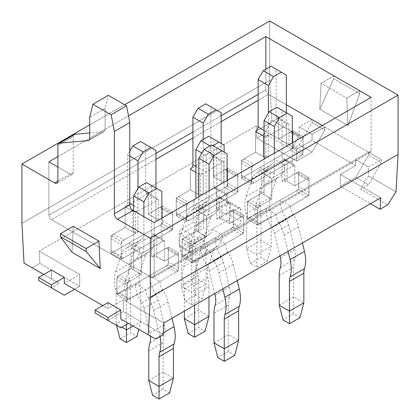 <?xml version="1.0" encoding="UTF-8"?>
<svg xmlns="http://www.w3.org/2000/svg" width="420" height="420" viewBox="0 0 420 420"><rect width="100%" height="100%" fill="white"/><g stroke="black" fill="none" stroke-linecap="round" stroke-linejoin="round"><path stroke-width="0.32" stroke-dasharray="2.1 1.58" d="M71.998 252.247L73.28 226.306L71.998 252.247M43.754 274.481L59.157 283.374L51.455 287.821L64.291 295.234L38.619 280.413L51.455 287.821L59.157 283.374L32.198 267.813L39.9 263.366L79.7 286.34L39.9 263.366L39.26 251.134L79.7 274.481L79.7 286.34L74.566 289.306L79.7 286.34L79.7 274.481L64.291 283.374L79.7 274.481L39.26 251.134L39.9 263.366L32.198 267.813L24.014 263.088L59.157 283.374L51.455 278.927L51.455 270.034L51.455 278.927L43.754 274.481M107.94 308.574L102.805 305.613L107.94 308.574L107.94 302.647L107.94 308.574L123.349 299.681L163.784 323.027L123.349 299.681L123.349 311.54L123.349 299.681L107.94 308.574M73.28 136.537A4.541 2.62 60 0 1 74.219 134.463A4.541 2.62 60 0 0 73.28 136.537L73.28 172.2A4.541 2.62 60 0 1 72.34 174.279A4.541 2.62 60 0 1 70.072 174.053L57.876 167.013L70.072 174.053L57.876 181.094L73.28 172.2A4.541 2.62 60 0 1 72.34 174.279A4.541 2.62 60 0 1 70.072 174.053L57.876 181.094L73.28 172.2L73.28 136.537L57.876 145.43L73.28 136.537M105.115 108.308L89.712 117.201L105.115 108.308L108.329 95.34L105.115 108.308L105.115 129.412A4.541 2.62 60 0 1 104.176 131.492A4.541 2.62 60 0 1 103.514 131.696L89.712 132.93L103.514 131.696L89.282 139.912L103.514 131.696A4.541 2.62 60 0 0 104.176 131.492L88.772 140.385L104.176 131.492A4.541 2.62 60 0 0 105.115 129.412L89.712 138.311L105.115 129.412L105.115 108.308M154.156 222.6L154.156 275.961A3.633 2.095 60 0 1 153.405 277.625A3.633 2.095 60 0 1 151.589 277.447L368.545 152.187A3.633 2.095 -120 0 0 370.361 152.366A3.633 2.095 -120 0 0 371.112 150.707L371.112 97.34L371.112 150.707A3.633 2.095 -120 0 1 370.361 152.366A3.633 2.095 -120 0 1 368.545 152.187L322.329 125.507L368.545 152.187L368.545 155.153L355.709 177.387L340.3 186.281L340.3 174.426L380.741 197.773L340.3 174.426L355.709 165.527L355.709 159.6L368.545 152.187L368.545 155.153L355.709 177.387L340.3 186.281L370.471 203.7L340.3 186.281L340.3 174.426L355.709 165.527L312.06 140.333L296.651 149.226L296.651 161.081L256.856 138.107L296.651 161.081L312.06 152.187L324.896 129.953L324.896 126.987L312.06 134.4L312.06 140.333L296.651 149.226L296.651 161.081L312.06 152.187L324.896 129.953L324.896 126.987L312.06 134.4L312.06 140.333L355.709 165.527L355.709 159.6L368.545 152.187L381.381 159.6L381.381 162.566L368.545 184.8L360.843 189.247L387.802 204.813L360.843 189.247L368.545 175.907L368.545 167.013L355.709 159.6L368.545 167.013L381.381 159.6L381.381 162.566L368.545 155.153L381.381 162.566L368.545 184.8L355.709 177.387L368.545 184.8L360.843 189.247L368.545 175.907L368.545 167.013L381.381 159.6L368.545 152.187L151.589 277.447L51.455 219.634A3.633 2.095 60 0 1 48.888 215.187L48.888 161.821L48.888 215.187A3.633 2.095 60 0 0 51.455 219.634L151.589 277.447A3.633 2.095 60 0 0 153.405 277.625L370.361 152.366L153.405 277.625A3.633 2.095 60 0 0 154.156 275.961L371.112 150.707L154.156 275.961L154.156 222.6M124.63 104.753L89.712 124.913L124.63 104.753M57.876 156.634L128.483 115.867L57.876 156.634M321.043 83.26L319.762 109.2L348.002 125.507L359.699 93.718L359.557 90.673L346.721 98.081L348.002 125.507L359.699 93.718L359.557 90.673L346.721 98.081L348.002 125.507L319.762 109.2L333.743 78.729L359.699 93.718L333.743 78.729L333.884 75.847L321.043 83.26L346.721 98.081L321.043 83.26L319.762 109.2L333.743 78.729L333.884 75.847L359.557 90.673L333.884 75.847L321.043 83.26M299.224 126.987L312.06 134.4L299.224 126.987L299.224 135.881L271.782 120.041L264.558 133.66L291.517 149.226L299.224 144.779L312.06 122.54L312.06 119.579L299.224 126.987L299.224 135.881L291.517 149.226L299.224 144.779L312.06 152.187L299.224 144.779L312.06 122.54L324.896 129.953L312.06 122.54L312.06 119.579L324.896 126.987L312.06 119.579L299.224 126.987M269.693 80.294L271.782 120.041L264.558 133.66L256.856 138.107L256.216 125.879L296.651 149.226L256.216 125.879L39.26 251.134L256.216 125.879L256.856 138.107L264.558 133.66L291.517 149.226L299.224 135.881L271.782 120.041L269.693 80.294L269.693 21L269.693 80.294L21.929 223.34L269.693 80.294M395.987 191.751L368.545 175.907L395.987 191.751M155.442 338.966L128.483 323.4L155.442 338.966M120.776 327.847L107.94 320.434L123.349 311.54L163.144 334.514L123.349 311.54L107.94 320.434L95.104 313.021L120.776 327.847M265.844 89.927A3.633 2.095 -120 0 0 268.411 94.379L258.142 100.306L268.411 94.379L286.382 104.753L268.411 94.379A3.633 2.095 -120 0 1 265.844 89.927L258.142 94.379L265.844 89.927L265.844 69.174L265.844 89.927M288.95 124.026L288.95 144.779L300.505 138.107A3.633 2.095 -60 0 1 302.321 137.928L292.052 131.995A3.633 2.095 -60 0 0 290.236 132.179L278.681 138.847L292.803 130.694L303.072 136.626L286.382 146.26L286.382 143.293L278.681 138.847L278.681 118.094L278.681 138.847L286.382 143.293L286.382 122.54L278.681 118.094L255.575 131.434L255.575 152.187L263.277 156.634L268.411 156.634L268.411 135.881L286.382 125.507L286.382 122.54L278.681 118.094L288.95 124.026A3.633 2.095 -60 0 1 287.133 124.205A3.633 2.095 -60 0 1 286.382 122.54L286.382 112.76M250.441 263.513L260.967 257.434L267.382 261.14L256.856 267.22L250.441 263.513L246.587 248.692L260.967 240.387L271.236 246.32L256.856 254.62L256.856 224.973A34.492 19.913 -120 0 0 255.717 215.806A19.971 11.529 60 0 1 255.749 205.853L261.707 188.15A10.894 6.29 60 0 1 263.587 185.698A10.894 6.29 60 0 1 263.996 185.493A25.415 14.674 -120 0 0 264.947 185.021A25.415 14.674 -120 0 0 270.207 173.387L259.938 167.459L244.02 176.647A3.633 2.095 -60 0 1 242.203 176.825A3.633 2.095 -60 0 1 241.453 175.166L241.453 163.306A3.633 2.095 -60 0 1 244.02 158.86L255.575 152.187L241.453 160.34L241.453 178.127L241.453 160.34L251.722 166.273L251.722 184.06L251.722 166.273L241.453 160.34L255.575 152.187L263.277 156.634L263.277 135.881L268.411 135.881L268.411 156.634L251.722 166.273L268.411 156.634L263.277 156.634L263.277 135.881L268.411 135.881L286.382 125.507L286.382 146.26L303.072 136.626L303.072 154.413L251.722 184.06L241.453 178.127L292.803 148.481L303.072 154.413L251.722 184.06L241.453 178.127L292.803 148.481L303.072 154.413L303.072 136.626L292.803 130.694L292.803 148.481L292.803 130.694L278.681 138.847L288.95 144.779M148.764 380.473L163.144 372.167L163.144 342.52A34.492 19.913 60 0 1 164.283 334.672A19.971 11.529 -120 0 0 164.252 324.681L158.293 300.095A10.894 6.29 -120 0 0 156.004 294.803A25.415 14.674 60 0 1 149.793 275.52L160.062 281.447L175.98 272.26A3.633 2.095 120 0 0 178.547 267.813L178.547 255.953A3.633 2.095 120 0 0 177.797 254.289A3.633 2.095 120 0 0 175.98 254.468L164.425 261.14L156.723 256.694L151.589 256.694L168.278 247.06L178.547 252.987L164.425 261.14L164.425 240.387L156.723 235.94L151.589 235.94L133.618 246.314L133.618 249.281L141.32 253.727L164.425 240.387L154.156 234.46A3.633 2.095 120 0 1 152.339 234.638A3.633 2.095 120 0 1 151.589 232.974L151.589 185.54L146.454 182.574M213.98 342.82L228.359 334.519L228.359 304.873A34.492 19.913 60 0 1 229.499 297.019A19.971 11.529 -120 0 0 229.462 287.028L223.503 262.442A10.894 6.29 -120 0 0 221.219 257.15A25.415 14.674 60 0 1 215.009 237.867L225.278 243.799L241.196 234.607A3.633 2.095 120 0 0 243.763 230.16L243.763 218.3A3.633 2.095 120 0 0 243.012 216.636A3.633 2.095 120 0 0 241.196 216.82L229.64 223.487L229.64 202.734L221.939 198.287L221.939 219.041L216.804 219.041L233.494 209.407L243.763 215.334L229.64 223.487L229.64 202.734L221.939 198.287L216.804 198.287L198.833 208.666L198.833 211.628L206.535 216.079L229.64 202.734L219.371 196.807A3.633 2.095 120 0 1 217.555 196.985A3.633 2.095 120 0 1 216.804 195.326L216.804 147.887L211.669 144.926M279.195 305.167L293.575 296.867L293.575 267.22A34.492 19.913 60 0 1 294.714 259.366A19.971 11.529 -120 0 0 294.677 249.375L288.719 224.794A10.894 6.29 -120 0 0 286.435 219.497A25.415 14.674 60 0 1 280.224 200.214L290.493 206.147L306.411 196.954A3.633 2.095 120 0 0 308.978 192.507L308.978 180.647A3.633 2.095 120 0 0 308.228 178.988A3.633 2.095 120 0 0 306.411 179.167L294.856 185.84L294.856 165.086L287.154 160.64L287.154 181.393L282.019 181.393L298.709 171.754L308.978 177.686L294.856 185.84L294.856 165.086L287.154 160.64L282.019 160.64L264.049 171.014L264.049 173.98L271.75 178.427L294.856 165.086L284.587 159.154A3.633 2.095 120 0 1 282.77 159.338A3.633 2.095 120 0 1 282.019 157.673L282.019 110.239L276.885 107.273M126.425 324.587L126.425 300.274A34.492 19.913 -120 0 0 125.286 291.107A19.971 11.529 60 0 1 125.323 281.153L131.281 263.45A10.894 6.29 60 0 1 133.156 260.998A10.894 6.29 60 0 1 133.565 260.799A25.415 14.674 -120 0 0 134.516 260.327A25.415 14.674 -120 0 0 139.776 248.687L129.507 242.76L113.589 251.953A3.633 2.095 -60 0 1 111.773 252.131A3.633 2.095 -60 0 1 111.022 250.467L111.022 238.607A3.633 2.095 -60 0 1 113.589 234.161L125.144 227.493L132.846 231.94L137.981 231.94L121.291 241.573L111.022 235.646L125.144 227.493L125.144 206.74L132.846 211.186L132.846 231.94L137.981 231.94L137.981 211.186L155.951 200.807L155.951 197.846L148.25 193.4L125.144 206.74L132.846 211.186L137.981 211.186L155.951 200.807L155.951 197.846L148.25 193.4L158.524 199.327A3.633 2.095 -60 0 1 156.707 199.505A3.633 2.095 -60 0 1 155.951 197.846L155.951 218.6L148.25 214.153L148.25 193.4A3.633 2.095 -60 0 1 146.438 193.578A3.633 2.095 -60 0 1 145.682 191.914L155.951 197.846L155.951 188.06M223.734 161.674L223.734 182.427L235.289 175.76A3.633 2.095 -60 0 1 237.106 175.576L226.837 169.649A3.633 2.095 -60 0 0 225.02 169.827L213.465 176.5L227.588 168.347L237.857 174.274L221.167 183.913L221.167 180.947L213.465 176.5L213.465 155.747L213.465 176.5L221.167 180.947L221.167 160.193L213.465 155.747L190.36 169.087L190.36 189.84L198.061 194.287L203.196 194.287L203.196 173.534L221.167 163.159L221.167 160.193L213.465 155.747L223.734 161.674A3.633 2.095 -60 0 1 221.923 161.852A3.633 2.095 -60 0 1 221.167 160.193L221.167 143.441M195.878 166.346L203.196 170.567A3.633 2.095 -60 0 1 200.629 175.014L195.878 172.274L198.061 173.534L203.196 173.534L221.167 163.159L221.167 183.913L237.857 174.274L237.857 192.066L186.506 221.713L176.237 215.78L227.588 186.134L237.857 192.066L186.506 221.713L176.237 215.78L227.588 186.134L237.857 192.066L237.857 174.274L227.588 168.347L227.588 186.134L227.588 168.347L213.465 176.5L223.734 182.427M195.878 172.274L198.061 173.534L198.061 194.287L203.196 194.287L186.506 203.921L176.237 197.993L190.36 189.84L190.36 169.087L213.465 155.747A3.633 2.095 -60 0 1 211.649 155.925A3.633 2.095 -60 0 1 210.898 154.261L221.167 160.193M185.225 301.166L195.752 295.087L202.167 298.793L191.641 304.873L185.225 301.166L181.372 286.34L195.752 278.04L206.021 283.973L191.641 292.273L191.641 262.626A34.492 19.913 -120 0 0 190.502 253.454A19.971 11.529 60 0 1 190.538 243.506L196.497 225.797A10.894 6.29 60 0 1 198.371 223.346A10.894 6.29 60 0 1 198.781 223.146A25.415 14.674 -120 0 0 199.731 222.673A25.415 14.674 -120 0 0 204.992 211.04L194.722 205.107L178.804 214.3A3.633 2.095 -60 0 1 176.988 214.478A3.633 2.095 -60 0 1 176.237 212.814L176.237 200.959A3.633 2.095 -60 0 1 178.804 196.513L190.36 189.84L198.061 194.287L198.061 173.534L203.196 173.534L203.196 194.287L186.506 203.921L176.237 197.993L176.237 215.78L176.237 197.993L190.36 189.84L200.629 195.767L200.629 175.014M131.05 247.8L131.05 268.553L141.32 274.481L129.764 281.153A3.633 2.095 120 0 0 127.197 285.6L127.197 297.46A3.633 2.095 120 0 0 127.948 299.119A3.633 2.095 120 0 0 129.764 298.94L145.682 289.748L135.413 283.82L165.711 266.327A3.633 2.095 120 0 0 168.278 261.88L168.278 250.021A3.633 2.095 120 0 0 167.528 248.362A3.633 2.095 120 0 0 165.711 248.54L154.156 255.213L164.425 261.14L178.547 252.987L178.547 270.774L168.278 264.847L168.278 247.06L178.547 252.987L178.547 270.774L127.197 300.421L127.197 282.634L127.197 300.421L116.928 294.494L116.928 276.707L133.618 267.067L133.618 246.314L133.618 270.034L141.32 274.481L141.32 253.727L141.32 274.481L127.197 282.634L116.928 276.707L133.618 267.067L133.618 270.034L141.32 274.481L127.197 282.634L116.928 276.707L116.928 294.494L168.278 264.847L178.547 270.774L127.197 300.421L116.928 294.494L168.278 264.847L168.278 247.06L151.589 256.694L151.589 235.94L151.589 256.694L156.723 256.694L156.723 235.94L156.723 256.694L164.425 261.14L164.425 240.387L156.723 235.94L151.589 235.94L133.618 246.314L133.618 270.034L133.618 249.281L141.32 253.727L131.05 247.8A3.633 2.095 120 0 0 133.618 243.353L133.618 210.74M261.476 172.494L261.476 193.247L271.75 199.18L257.628 207.333L247.359 201.401L264.049 191.767L264.049 171.014L264.049 194.733L271.75 199.18L271.75 178.427L271.75 199.18L257.628 207.333L247.359 201.401L264.049 191.767L264.049 194.733L271.75 199.18L260.195 205.847A3.633 2.095 120 0 0 257.628 210.294L257.628 222.154A3.633 2.095 120 0 0 258.379 223.818A3.633 2.095 120 0 0 260.195 223.64L276.113 214.447L265.844 208.52L296.142 191.027A3.633 2.095 120 0 0 298.709 186.58L298.709 174.72A3.633 2.095 120 0 0 297.953 173.056A3.633 2.095 120 0 0 296.142 173.24L284.587 179.907L294.856 185.84L287.154 181.393L287.154 160.64L282.019 160.64L282.019 181.393L298.709 171.754L308.978 177.686L294.856 185.84L287.154 181.393L282.019 181.393L282.019 160.64L264.049 171.014L264.049 194.733L264.049 173.98L271.75 178.427L261.476 172.494A3.633 2.095 120 0 0 264.049 168.047L264.049 159.154M196.266 210.147L196.266 230.9L206.535 236.828L192.412 244.981L182.144 239.053L198.833 229.42L198.833 208.666L198.833 232.381L206.535 236.828L206.535 216.079L206.535 236.828L192.412 244.981L182.144 239.053L198.833 229.42L198.833 232.381L206.535 236.828L194.98 243.5A3.633 2.095 120 0 0 192.412 247.947L192.412 259.807A3.633 2.095 120 0 0 193.163 261.471A3.633 2.095 120 0 0 194.98 261.287L210.898 252.1L200.629 246.167L230.927 228.679A3.633 2.095 120 0 0 233.494 224.233L233.494 212.373A3.633 2.095 120 0 0 232.743 210.709A3.633 2.095 120 0 0 230.927 210.887L219.371 217.56L229.64 223.487L221.939 219.041L221.939 198.287L216.804 198.287L216.804 219.041L233.494 209.407L243.763 215.334L229.64 223.487L221.939 219.041L216.804 219.041L216.804 198.287L198.833 208.666L198.833 232.381L198.833 211.628L206.535 216.079L196.266 210.147A3.633 2.095 120 0 0 198.833 205.7L198.833 196.807M155.951 197.846L155.951 221.56L155.951 200.807L155.951 221.56L172.641 211.927L172.641 229.714L121.291 259.361L111.022 253.433L162.372 223.787L172.641 229.714L121.291 259.361L111.022 253.433L162.372 223.787L172.641 229.714L172.641 211.927L155.951 221.56L155.951 218.6L148.25 214.153L162.372 206L172.641 211.927L162.372 206L162.372 223.787L162.372 206L148.25 214.153L159.805 207.48A3.633 2.095 -60 0 1 161.621 207.302A3.633 2.095 -60 0 1 162.372 208.96L162.372 220.82A3.633 2.095 -60 0 1 159.805 225.267L143.887 234.46L154.156 240.387L123.858 257.88A3.633 2.095 -60 0 1 122.047 258.059A3.633 2.095 -60 0 1 121.291 256.399L121.291 244.54A3.633 2.095 -60 0 1 123.858 240.093L135.413 233.42L135.413 212.667A3.633 2.095 -60 0 0 137.981 208.22L137.981 188.354M192.412 262.773L182.144 256.841L233.494 227.194L243.763 233.126L192.412 262.773L182.144 256.841L233.494 227.194L243.763 233.126L192.412 262.773L192.412 244.981L192.412 262.773M257.628 225.12L247.359 219.193L298.709 189.546L308.978 195.473L257.628 225.12L247.359 219.193L298.709 189.546L308.978 195.473L257.628 225.12L257.628 207.333L257.628 225.12M243.763 215.334L243.763 233.126L243.763 215.334M233.494 209.407L233.494 227.194L233.494 209.407M182.144 239.053L182.144 256.841L182.144 239.053M308.978 177.686L308.978 195.473L308.978 177.686M298.709 171.754L298.709 189.546L298.709 171.754M247.359 201.401L247.359 219.193L247.359 201.401M135.413 233.42L125.144 227.493L132.846 231.94L132.846 211.186L137.981 211.186L137.981 231.94L121.291 241.573L111.022 235.646L111.022 253.433L111.022 235.646L125.144 227.493L125.144 206.74L135.413 212.667M121.291 241.573L121.291 259.361L121.291 241.573M186.506 203.921L186.506 221.713L186.506 203.921M120.01 338.819L130.536 332.74L136.957 336.446M116.519 325.385L116.156 323.993L130.536 315.693L140.805 321.62L138.794 329.354M134.516 260.327L148.89 252.021A25.415 14.674 -120 0 1 147.945 252.494A10.894 6.29 60 0 0 147.535 252.698A10.894 6.29 60 0 0 145.656 255.15L139.697 272.853A19.971 11.529 60 0 0 139.666 282.807A34.492 19.913 -120 0 1 140.805 291.974L140.805 321.62L133.103 326.067M121.805 327.254L116.156 323.993L116.156 294.346L130.536 286.046L130.536 332.74M129.764 151.3L127.712 154.854L127.712 202.293A3.633 2.095 -60 0 1 125.144 206.74L148.25 193.4L148.25 214.153L158.524 220.08L170.074 213.407A3.633 2.095 -60 0 1 171.89 213.229A3.633 2.095 -60 0 1 172.641 214.893L172.641 226.753A3.633 2.095 -60 0 1 170.074 231.2L154.156 240.387A25.415 14.674 -120 0 1 148.89 252.021M145.682 191.914L145.682 144.48L140.548 141.514M158.524 199.327L158.524 220.08M126.845 247.947A10.894 6.29 -120 0 0 127.255 247.748A10.894 6.29 -120 0 0 129.507 242.76L143.887 234.46A10.894 6.29 -120 0 1 141.629 239.447A10.894 6.29 -120 0 1 141.225 239.647A25.415 14.674 60 0 0 140.275 240.119L125.895 248.42A25.415 14.674 60 0 1 126.845 247.947L141.225 239.647M116.156 294.346A19.971 11.529 -120 0 0 115.5 289.039A34.492 19.913 60 0 1 115.552 271.845L121.511 254.142A25.415 14.674 60 0 1 125.895 248.42M130.536 286.046A19.971 11.529 -120 0 0 129.875 280.739A34.492 19.913 60 0 1 129.932 263.545L135.891 245.842A25.415 14.674 60 0 1 140.275 240.119M145.682 144.48L155.951 150.407M129.764 156.041L127.712 154.854M199.731 222.673L214.106 214.373A25.415 14.674 -120 0 1 213.155 214.846A10.894 6.29 60 0 0 212.751 215.045A10.894 6.29 60 0 0 210.872 217.497L204.913 235.2A19.971 11.529 60 0 0 204.881 245.154A34.492 19.913 -120 0 1 206.021 254.321L206.021 283.973L202.167 298.793M191.641 304.873L191.641 292.273L181.372 286.34L181.372 256.694A19.971 11.529 -120 0 0 180.71 251.386A34.492 19.913 60 0 1 180.768 234.197L186.727 216.494A25.415 14.674 60 0 1 191.111 210.767A25.415 14.674 60 0 1 192.061 210.299A10.894 6.29 -120 0 0 192.465 210.095A10.894 6.29 -120 0 0 194.722 205.107L209.102 196.807L219.371 202.734L189.073 220.227A3.633 2.095 -60 0 1 187.257 220.406A3.633 2.095 -60 0 1 186.506 218.747L186.506 206.887A3.633 2.095 -60 0 1 189.073 202.44L200.629 195.767M181.372 256.694L195.752 248.393L195.752 295.087M210.898 154.261L210.898 106.827L205.763 103.861M226.837 169.649A3.633 2.095 -60 0 1 227.588 171.313L227.588 183.167A3.633 2.095 -60 0 1 225.02 187.614L209.102 196.807A10.894 6.29 -120 0 1 206.845 201.794A10.894 6.29 -120 0 1 206.441 201.994A25.415 14.674 60 0 0 205.49 202.466L191.111 210.767M237.106 175.576A3.633 2.095 -60 0 1 237.857 177.24L237.857 189.1A3.633 2.095 -60 0 1 235.289 193.547L219.371 202.734A25.415 14.674 -120 0 1 214.106 214.373M195.752 248.393A19.971 11.529 -120 0 0 195.09 243.085A34.492 19.913 60 0 1 195.148 225.897L201.107 208.189A25.415 14.674 60 0 1 205.49 202.466M203.196 170.567L203.196 139.44M210.898 106.827L221.167 112.76M278.681 138.847L278.681 118.094A3.633 2.095 -60 0 1 276.864 118.272A3.633 2.095 -60 0 1 276.113 116.613L286.382 122.54M264.947 185.021L279.321 176.72A25.415 14.674 -120 0 1 278.371 177.193A10.894 6.29 60 0 0 277.967 177.392A10.894 6.29 60 0 0 276.087 179.849L270.128 197.552A19.971 11.529 60 0 0 270.097 207.506A34.492 19.913 -120 0 1 271.236 216.673L271.236 246.32L267.382 261.14M256.856 267.22L256.856 254.62L246.587 248.692L246.587 219.041A19.971 11.529 -120 0 0 245.926 213.738A34.492 19.913 60 0 1 245.984 196.544L251.942 178.841A25.415 14.674 60 0 1 256.326 173.119A25.415 14.674 60 0 1 257.276 172.646A10.894 6.29 -120 0 0 257.68 172.441A10.894 6.29 -120 0 0 259.938 167.459L274.318 159.154L284.587 165.086L254.289 182.574A3.633 2.095 -60 0 1 252.472 182.758A3.633 2.095 -60 0 1 251.722 181.094L251.722 169.234A3.633 2.095 -60 0 1 254.289 164.787L265.844 158.12L265.844 137.366A3.633 2.095 -60 0 0 268.411 132.919L268.411 113.053M246.587 219.041L260.967 210.74L260.967 257.434M265.844 158.12L255.575 152.187L255.575 131.434L278.681 118.094M276.113 116.613L276.113 69.174L270.979 66.213M292.052 131.995A3.633 2.095 -60 0 1 292.803 133.66L292.803 145.52A3.633 2.095 -60 0 1 290.236 149.966L274.318 159.154A10.894 6.29 -120 0 1 272.06 164.141A10.894 6.29 -120 0 1 271.651 164.346A25.415 14.674 60 0 0 270.706 164.819L256.326 173.119M302.321 137.928A3.633 2.095 -60 0 1 303.072 139.587L303.072 151.447A3.633 2.095 -60 0 1 300.505 155.894L284.587 165.086A25.415 14.674 -120 0 1 279.321 176.72M260.967 210.74A19.971 11.529 -120 0 0 260.305 205.433A34.492 19.913 60 0 1 260.363 188.244L266.322 170.541A25.415 14.674 60 0 1 270.706 164.819M276.113 69.174L286.382 75.107M264.049 136.327L265.844 137.366M169.559 392.921L163.144 389.214L152.618 395.294M141.32 274.481L141.32 253.727A3.633 2.095 120 0 0 143.887 249.281L133.618 243.353M163.144 389.214L163.144 372.167L173.413 378.1M161.858 218.153L161.858 238.907A3.633 2.095 120 0 0 162.614 240.566A3.633 2.095 120 0 0 164.425 240.387L141.32 253.727M143.887 216.667L143.887 249.281M131.05 268.553L119.495 275.221A3.633 2.095 120 0 0 116.928 279.668L116.928 291.527A3.633 2.095 120 0 0 117.679 293.192A3.633 2.095 120 0 0 119.495 293.013L135.413 283.82A25.415 14.674 60 0 0 141.629 303.104L156.004 294.803M171.99 318.292L168.058 302.064A25.415 14.674 -120 0 0 162.724 289.711A10.894 6.29 60 0 1 160.062 281.447L145.682 289.748A10.894 6.29 60 0 0 148.349 298.016A25.415 14.674 -120 0 1 153.678 310.364L159.637 334.95A34.492 19.913 -120 0 1 159.957 336.357M150.428 336.068A19.971 11.529 -120 0 0 149.872 332.981L143.913 308.395A10.894 6.29 -120 0 0 141.629 303.104M154.156 255.213L154.156 234.46M151.589 185.54L161.858 191.468M234.775 355.273L228.359 351.566L217.833 357.641M206.535 236.828L206.535 216.079A3.633 2.095 120 0 0 209.102 211.628L198.833 205.7M228.359 351.566L228.359 334.519L238.628 340.447M227.073 180.5L227.073 201.254A3.633 2.095 120 0 0 227.824 202.918A3.633 2.095 120 0 0 229.64 202.734L206.535 216.079M209.102 190.874L209.102 211.628M196.266 230.9L184.711 237.573A3.633 2.095 120 0 0 182.144 242.02L182.144 253.88A3.633 2.095 120 0 0 182.894 255.539A3.633 2.095 120 0 0 184.711 255.36L200.629 246.167A25.415 14.674 60 0 0 206.845 265.451L221.219 257.15M237.206 280.639L233.273 264.411A25.415 14.674 -120 0 0 227.939 252.063A10.894 6.29 60 0 1 225.278 243.799L210.898 252.1A10.894 6.29 60 0 0 213.559 260.363A25.415 14.674 -120 0 1 218.894 272.711L222.826 288.939M214.678 293.643L209.129 270.743A10.894 6.29 -120 0 0 206.845 265.451M219.371 217.56L219.371 196.807M216.804 147.887L227.073 153.82M299.99 317.62L293.575 313.913L283.043 319.993M271.75 199.18L271.75 178.427A3.633 2.095 120 0 0 274.318 173.98L264.049 168.047M293.575 313.913L293.575 296.867L303.844 302.794M292.288 142.847L292.288 163.601A3.633 2.095 120 0 0 293.039 165.265A3.633 2.095 120 0 0 294.856 165.086L271.75 178.427M274.318 153.227L274.318 173.98M261.476 193.247L249.926 199.92A3.633 2.095 120 0 0 247.359 204.367L247.359 216.227A3.633 2.095 120 0 0 248.11 217.886A3.633 2.095 120 0 0 249.926 217.707L265.844 208.52A25.415 14.674 60 0 0 272.055 227.797L286.435 219.497M302.421 242.986L298.489 226.763A25.415 14.674 -120 0 0 293.155 214.41A10.894 6.29 60 0 1 290.493 206.147L276.113 214.447A10.894 6.29 60 0 0 278.775 222.71A25.415 14.674 -120 0 1 284.109 235.064L288.041 251.291M279.893 255.995L274.344 233.095A10.894 6.29 -120 0 0 272.055 227.797M284.587 179.907L284.587 159.154M282.019 110.239L292.288 116.167M213.465 176.5L213.465 155.747M190.36 189.84L190.36 169.087M255.575 152.187L255.575 131.434M164.425 261.14L164.425 240.387M148.25 214.153L148.25 193.4M294.856 185.84L294.856 165.086M125.144 227.493L125.144 206.74M229.64 223.487L229.64 202.734M188.176 333.554L198.702 327.479L205.123 331.181M208.714 136.253L213.853 139.22L213.853 186.653A3.633 2.095 -60 0 0 214.604 188.312A3.633 2.095 -60 0 0 216.421 188.134L226.69 194.066A3.633 2.095 -60 0 1 224.873 194.245A3.633 2.095 -60 0 1 224.123 192.581L224.123 152.114M184.322 318.733L198.702 310.433L208.971 316.36M184.322 311.168L184.322 289.086L198.702 280.781L198.702 327.479M194.597 305.24L194.597 295.013A34.492 19.913 -120 0 0 193.457 285.847A19.971 11.529 60 0 1 193.489 275.893L199.447 258.19A10.894 6.29 60 0 1 201.327 255.738A10.894 6.29 60 0 1 201.731 255.533A25.415 14.674 -120 0 0 202.681 255.061A25.415 14.674 -120 0 0 207.947 243.427L197.678 237.5L181.755 246.687A3.633 2.095 -60 0 1 179.944 246.866A3.633 2.095 -60 0 1 179.188 245.207L179.188 233.347A3.633 2.095 -60 0 1 181.755 228.9L193.31 222.227L193.31 201.474L203.579 207.407A3.633 2.095 -60 0 0 206.147 202.96L206.147 155.521L211.286 146.627L212.951 145.666M206.147 202.96L195.878 197.027A3.633 2.095 -60 0 1 193.31 201.474M216.421 188.134L216.421 208.887L227.971 202.22A3.633 2.095 -60 0 1 229.787 202.036A3.633 2.095 -60 0 1 230.538 203.7L230.538 215.56A3.633 2.095 -60 0 1 227.971 220.007L212.053 229.194L222.322 235.127L192.029 252.62A3.633 2.095 -60 0 1 190.213 252.798A3.633 2.095 -60 0 1 189.462 251.134L189.462 239.274A3.633 2.095 -60 0 1 192.029 234.827L203.579 228.16L203.579 207.407M226.69 194.066L226.69 214.82L238.245 208.147A3.633 2.095 -60 0 1 240.056 207.968A3.633 2.095 -60 0 1 240.812 209.627L240.812 221.487A3.633 2.095 -60 0 1 238.245 225.934L222.322 235.127A25.415 14.674 -120 0 1 217.061 246.761A25.415 14.674 -120 0 1 216.111 247.233L201.731 255.533M216.421 208.887L226.69 214.82M195.011 242.686A10.894 6.29 -120 0 0 195.421 242.482A10.894 6.29 -120 0 0 197.678 237.5L212.053 229.194A10.894 6.29 -120 0 1 209.8 234.181A10.894 6.29 -120 0 1 209.391 234.386A25.415 14.674 60 0 0 208.441 234.859L194.061 243.159A25.415 14.674 60 0 1 195.011 242.686L209.391 234.386M184.322 289.086A19.971 11.529 -120 0 0 183.666 283.778A34.492 19.913 60 0 1 183.724 266.584L189.683 248.882A25.415 14.674 60 0 1 194.061 243.159M208.971 296.94L208.971 286.713A34.492 19.913 -120 0 0 207.832 277.546A19.971 11.529 60 0 1 207.869 267.593L213.827 249.89A10.894 6.29 60 0 1 215.702 247.438A10.894 6.29 60 0 1 216.111 247.233M198.702 280.781A19.971 11.529 -120 0 0 198.041 275.478A34.492 19.913 60 0 1 198.098 258.284L204.057 240.581A25.415 14.674 60 0 1 208.441 234.859M210 145.887L211.286 146.627M213.853 139.22L224.123 145.147M206.147 155.521L201.847 153.037M193.31 222.227L203.579 228.16M221.167 121.653L192.927 137.959L221.167 121.653M155.951 159.301L51.455 219.634L155.951 159.301M221.167 115.721L192.927 132.027L221.167 115.721M155.951 153.374L48.888 215.187L155.951 153.374M159.805 207.48L170.074 213.407M162.372 208.96L172.641 214.893M162.372 220.82L172.641 226.753M139.666 282.807L125.286 291.107M140.805 291.974L126.425 300.274M139.697 272.853L125.323 281.153M145.656 255.15L131.281 263.45M147.945 252.494L133.565 260.799M121.511 254.142L135.891 245.842M115.552 271.845L129.932 263.545M115.5 289.039L129.875 280.739M159.805 225.267L170.074 231.2M113.589 251.953L123.858 257.88M111.022 250.467L121.291 256.399M111.022 238.607L121.291 244.54M127.712 202.293L129.764 203.48M133.618 205.7L137.981 208.22M113.589 234.161L123.858 240.093M225.02 169.827L235.289 175.76M227.588 171.313L237.857 177.24M227.588 183.167L237.857 189.1M204.881 245.154L190.502 253.454M206.021 254.321L191.641 262.626M204.913 235.2L190.538 243.506M210.872 217.497L196.497 225.797M213.155 214.846L198.781 223.146M192.061 210.299L206.441 201.994M186.727 216.494L201.107 208.189M180.768 234.197L195.148 225.897M180.71 251.386L195.09 243.085M225.02 187.614L235.289 193.547M178.804 214.3L189.073 220.227M176.237 212.814L186.506 218.747M176.237 200.959L186.506 206.887M178.804 196.513L189.073 202.44M290.236 132.179L300.505 138.107M292.803 133.66L303.072 139.587M292.803 145.52L303.072 151.447M270.097 207.506L255.717 215.806M271.236 216.673L256.856 224.973M270.128 197.552L255.749 205.853M276.087 179.849L261.707 188.15M278.371 177.193L263.996 185.493M257.276 172.646L271.651 164.346M251.942 178.841L266.322 170.541M245.984 196.544L260.363 188.244M245.926 213.738L260.305 205.433M290.236 149.966L300.505 155.894M244.02 176.647L254.289 182.574M241.453 175.166L251.722 181.094M241.453 163.306L251.722 169.234M264.049 130.399L268.411 132.919M244.02 158.86L254.289 164.787M129.764 281.153L119.495 275.221M127.197 285.6L116.928 279.668M127.197 297.46L116.928 291.527M149.903 342.972L164.283 334.672M148.764 350.821L163.144 342.52M149.872 332.981L164.252 324.681M143.913 308.395L158.293 300.095M162.724 289.711L148.349 298.016M168.058 302.064L153.678 310.364M163.233 332.871L159.637 334.95M129.764 298.94L119.495 293.013M175.98 272.26L165.711 266.327M178.547 267.813L168.278 261.88M178.547 255.953L168.278 250.021M161.858 238.907L151.589 232.974M175.98 254.468L165.711 248.54M194.98 243.5L184.711 237.573M192.412 247.947L182.144 242.02M192.412 259.807L182.144 253.88M215.119 305.319L229.499 297.019M213.98 313.173L228.359 304.873M215.087 295.328L229.462 287.028M209.129 270.743L223.503 262.442M227.939 252.063L213.559 260.363M233.273 264.411L218.894 272.711M194.98 261.287L184.711 255.36M241.196 234.607L230.927 228.679M243.763 230.16L233.494 224.233M243.763 218.3L233.494 212.373M227.073 201.254L216.804 195.326M241.196 216.82L230.927 210.887M260.195 205.847L249.926 199.92M257.628 210.294L247.359 204.367M257.628 222.154L247.359 216.227M280.334 267.671L294.714 259.366M279.195 275.52L293.575 267.22M280.303 257.675L294.677 249.375M274.344 233.095L288.719 224.794M293.155 214.41L278.775 222.71M298.489 226.763L284.109 235.064M260.195 223.64L249.926 217.707M306.411 196.954L296.142 191.027M308.978 192.507L298.709 186.58M308.978 180.647L298.709 174.72M292.288 163.601L282.019 157.673M306.411 179.167L296.142 173.24M213.853 186.653L224.123 192.581M227.971 202.22L238.245 208.147M230.538 203.7L240.812 209.627M230.538 215.56L240.812 221.487M207.832 277.546L193.457 285.847M208.971 286.713L194.597 295.013M207.869 267.593L193.489 275.893M213.827 249.89L199.447 258.19M189.683 248.882L204.057 240.581M183.724 266.584L198.098 258.284M183.666 283.778L198.041 275.478M227.971 220.007L238.245 225.934M181.755 246.687L192.029 252.62M179.188 245.207L189.462 251.134M179.188 233.347L189.462 239.274M181.755 228.9L192.029 234.827M72.34 174.279L56.936 183.172L72.34 174.279M146.438 193.578L156.707 199.505M171.89 213.229L161.621 207.302M147.535 252.698L133.156 260.998M127.255 247.748L141.629 239.447M122.047 258.059L111.773 252.131M211.649 155.925L221.923 161.852M212.751 215.045L198.371 223.346M192.465 210.095L206.845 201.794M187.257 220.406L176.988 214.478M276.864 118.272L287.133 124.205M277.967 177.392L263.587 185.698M257.68 172.441L272.06 164.141M252.472 182.758L242.203 176.825M117.679 293.192L127.948 299.119M162.614 240.566L152.339 234.638M167.528 248.362L177.797 254.289M182.894 255.539L193.163 261.471M227.824 202.918L217.555 196.985M232.743 210.709L243.012 216.636M248.11 217.886L258.379 223.818M293.039 165.265L282.77 159.338M297.953 173.056L308.228 178.988M214.604 188.312L224.873 194.245M240.056 207.968L229.787 202.036M215.702 247.438L201.327 255.738M202.681 255.061L217.061 246.761M195.421 242.482L209.8 234.181M190.213 252.798L179.944 246.866"/><path stroke-width="0.63" d="M71.998 252.247L100.238 268.553L98.957 241.127L73.28 226.306L98.957 241.127L86.116 248.54L98.957 241.127L100.238 268.553L86.258 251.585L86.116 248.54L60.443 233.714L73.28 226.306L60.443 233.714L86.116 248.54L86.258 251.585L60.302 236.597L60.443 233.714L60.302 236.597L86.258 251.585L100.238 268.553L71.998 252.247L60.302 236.597L71.998 252.247M59.477 143.152L88.106 140.59A4.541 2.62 60 0 0 88.772 140.385A4.541 2.62 60 0 1 88.106 140.59L59.477 143.152A4.541 2.62 60 0 0 58.816 143.357A4.541 2.62 60 0 1 59.477 143.152L74.886 134.253L59.477 143.152M57.876 145.43A4.541 2.62 60 0 1 58.816 143.357A4.541 2.62 60 0 0 57.876 145.43L57.876 181.094A4.541 2.62 60 0 1 56.936 183.172A4.541 2.62 60 0 1 54.663 182.947L21.929 164.047L21.929 223.34L24.014 263.088L43.754 274.481L24.014 263.088L21.929 223.34L21.929 164.047L54.663 182.947A4.541 2.62 60 0 0 56.936 183.172A4.541 2.62 60 0 0 57.876 181.094L54.663 182.947L57.876 181.094L57.876 145.43M51.455 270.034L64.291 277.447L64.291 283.374L102.805 305.613L64.291 283.374L64.291 277.447L51.455 284.86L64.291 277.447L51.455 270.034L38.619 277.447L51.455 284.86L51.455 287.821L51.455 284.86L38.619 277.447L51.455 270.034M120.776 310.06L107.94 302.647L95.104 310.06L95.104 313.021L120.776 327.847L128.483 323.4L120.776 318.953L120.776 310.06L107.94 317.468L107.94 320.434L120.776 327.847L128.483 323.4L120.776 318.953L155.442 338.966L163.144 334.514L163.784 323.027L163.144 334.514L155.442 338.966L148.218 334.793L150.308 297.46L398.071 154.413L395.987 191.751L387.802 204.813L380.1 209.26L380.741 197.773L163.784 323.027L380.741 197.773L380.1 209.26L370.471 203.7L380.1 209.26L387.802 204.813L395.987 191.751L398.071 154.413L398.071 95.12L269.693 21L124.63 104.753L269.693 21L398.071 95.12L398.071 154.413L150.308 297.46L148.218 334.793L120.776 318.953L120.776 310.06L107.94 302.647L95.104 310.06L95.104 313.021L107.94 320.434L107.94 317.468L95.104 310.06L107.94 317.468L120.776 310.06M150.308 238.161L150.308 297.46L150.308 238.161L398.071 95.12L150.308 238.161L117.569 219.261A4.541 2.62 60 0 1 114.361 213.707L114.361 131.434L111.153 114.755L92.92 104.234L89.712 117.201L89.712 138.311A4.541 2.62 60 0 1 88.772 140.385A4.541 2.62 60 0 0 89.712 138.311L89.712 117.201L92.92 104.234L108.329 95.34L92.92 104.234L111.153 114.755L114.361 131.434L129.764 122.54L126.556 105.861L108.329 95.34L126.556 105.861L111.153 114.755L126.556 105.861L129.764 122.54L114.361 131.434L114.361 213.707A4.541 2.62 60 0 0 117.569 219.261L150.308 238.161M74.219 134.463A4.541 2.62 60 0 1 74.886 134.253L89.712 132.93L74.886 134.253A4.541 2.62 60 0 0 74.219 134.463L58.816 143.357L74.219 134.463M129.764 204.808L129.764 122.54L129.764 204.808L114.361 213.707L129.764 204.808A4.541 2.62 60 0 0 132.972 210.368A4.541 2.62 60 0 1 129.764 204.808M154.156 222.6L132.972 210.368L117.569 219.261L132.972 210.368L154.156 222.6L371.112 97.34L154.156 222.6M57.876 167.013L48.888 161.821L57.876 156.634L48.888 161.821L57.876 167.013M89.712 124.913L21.929 164.047L89.712 124.913M128.483 115.867L265.844 36.566L371.112 97.34L265.844 36.566L265.844 69.174L265.844 36.566L128.483 115.867M268.411 113.053L268.411 85.481L273.546 76.587L281.248 72.14L270.979 66.213L263.277 70.66L258.142 79.553L258.142 126.987A3.633 2.095 -60 0 1 255.575 131.434L264.049 136.327M203.196 139.44L203.196 123.133L208.331 114.24L216.032 109.793L205.763 103.861L198.061 108.308L192.927 117.206L192.927 164.64A3.633 2.095 -60 0 1 190.36 169.087L195.878 172.274M322.329 125.507L286.382 104.753L322.329 125.507M64.291 295.234L74.566 289.306L64.291 295.234L38.619 280.413L38.619 277.447L38.619 280.413L64.291 295.234M116.519 325.385L120.01 338.819L126.425 342.52L136.957 336.446L138.794 329.354M133.103 326.067L126.425 329.921L126.425 324.587M126.425 342.52L126.425 329.921L121.805 327.254M137.981 188.354L137.981 160.786L143.115 151.893L150.817 147.446L140.548 141.514L132.846 145.96L129.764 151.3M150.817 147.446L155.951 150.407L155.951 188.06M132.846 145.96L143.115 151.893M137.981 160.786L129.764 156.041M216.032 109.793L221.167 112.76L221.167 143.441M198.061 108.308L208.331 114.24M203.196 123.133L192.927 117.206M281.248 72.14L286.382 75.107L286.382 112.76M263.277 70.66L273.546 76.587M268.411 85.481L258.142 79.553M171.99 318.292L174.017 326.65A34.492 19.913 -120 0 1 174.074 343.906A19.971 11.529 60 0 0 173.413 348.453L173.413 378.1L169.559 392.921L159.033 399L152.618 395.294L148.764 380.473L148.764 350.821A34.492 19.913 60 0 1 149.903 342.972A19.971 11.529 -120 0 0 150.428 336.068M173.413 378.1L159.033 386.4L148.764 380.473M173.413 348.453L159.033 356.753L159.033 399M161.858 218.153L161.858 191.468L156.723 188.507L149.021 192.953L143.887 201.847L143.887 216.667M159.033 356.753A19.971 11.529 60 0 1 159.695 352.207A34.492 19.913 -120 0 0 159.957 336.357M156.723 188.507L146.454 182.574L138.752 187.021L133.618 195.914L133.618 210.74M138.752 187.021L149.021 192.953M143.887 201.847L133.618 195.914M237.206 280.639L239.232 288.997A34.492 19.913 -120 0 1 239.29 306.254A19.971 11.529 60 0 0 238.628 310.8L238.628 340.447L234.775 355.273L224.249 361.347L217.833 357.641L213.98 342.82L213.98 313.173A34.492 19.913 60 0 1 215.119 305.319A19.971 11.529 -120 0 0 215.087 295.328L214.678 293.643M238.628 340.447L224.249 348.747L213.98 342.82M238.628 310.8L224.249 319.1L224.249 361.347M227.073 180.5L227.073 153.82L221.939 150.853L214.237 155.3L209.102 164.194L209.102 190.874M224.249 319.1A19.971 11.529 60 0 1 224.91 314.554A34.492 19.913 -120 0 0 224.852 297.297L222.826 288.939M221.939 150.853L211.669 144.926L203.968 149.373L198.833 158.267L198.833 196.807M203.968 149.373L214.237 155.3M209.102 164.194L198.833 158.267M302.421 242.986L304.447 251.344A34.492 19.913 -120 0 1 304.5 268.606A19.971 11.529 60 0 0 303.844 273.147L303.844 302.794L299.99 317.62L289.464 323.699L283.043 319.993L279.195 305.167L279.195 275.52A34.492 19.913 60 0 1 280.334 267.671A19.971 11.529 -120 0 0 280.303 257.675L279.893 255.995M303.844 302.794L289.464 311.099L279.195 305.167M303.844 273.147L289.464 281.447L289.464 323.699M292.288 142.847L292.288 116.167L287.154 113.201L279.452 117.647L274.318 126.541L274.318 153.227M289.464 281.447A19.971 11.529 60 0 1 290.125 276.906A34.492 19.913 -120 0 0 290.068 259.644L288.041 251.291M287.154 113.201L276.885 107.273L269.183 111.72L264.049 120.614L264.049 159.154M269.183 111.72L279.452 117.647M274.318 126.541L264.049 120.614M194.597 337.26L194.597 324.66L184.322 318.733L188.176 333.554L194.597 337.26L205.123 331.181L208.971 316.36L194.597 324.66L194.597 305.24M195.878 197.027L195.878 149.594L201.012 140.7L208.714 136.253L224.123 145.147L224.123 152.114M184.322 318.733L184.322 311.168M208.971 316.36L208.971 296.94M212.951 145.666L218.988 142.18M201.012 140.7L210 145.887M201.847 153.037L195.878 149.594M89.282 139.912L88.106 140.59L89.282 139.912M258.142 100.306L221.167 121.653L258.142 100.306M192.927 137.959L155.951 159.301L192.927 137.959M258.142 94.379L221.167 115.721L258.142 94.379M192.927 132.027L155.951 153.374L192.927 132.027M129.764 203.48L133.618 205.7M192.927 164.64L195.878 166.346M258.142 126.987L264.049 130.399M174.017 326.65L163.233 332.871M174.074 343.906L159.695 352.207M239.232 288.997L224.852 297.297M239.29 306.254L224.91 314.554M304.447 251.344L290.068 259.644M304.5 268.606L290.125 276.906"/></g></svg>
